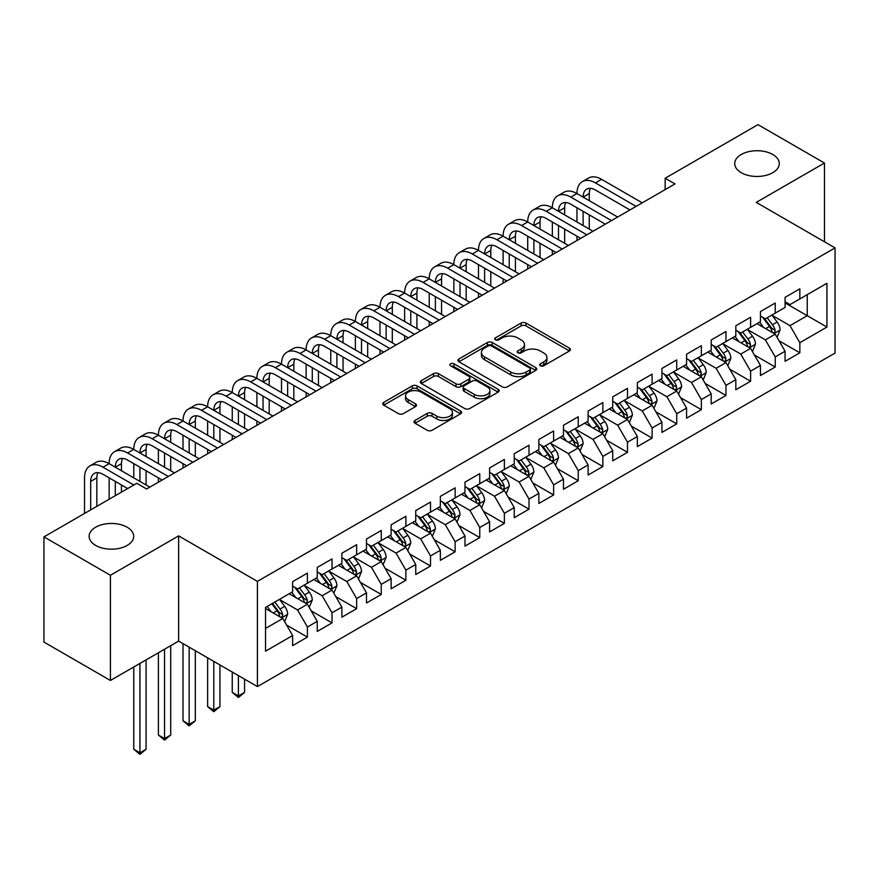 <?xml version="1.0" encoding="UTF-8"?>
<svg xmlns="http://www.w3.org/2000/svg" width="879" height="879" viewBox="0 0 879 879"><rect width="100%" height="100%" fill="white"/><g stroke="black" fill="none" stroke-linecap="round" stroke-linejoin="round"><path stroke-width="1.32" d="M540.398 365.774A2.395 1.384 0 0 0 543.782 365.774L569.46 350.952A3.417 1.978 0 0 0 570.46 349.556A3.417 1.978 0 0 0 569.46 348.161L525.961 323.043A3.417 1.978 0 0 0 521.126 323.043L495.448 337.866A2.395 1.384 0 0 0 494.745 338.844A2.395 1.384 0 0 0 495.448 339.821A2.395 1.384 0 0 0 498.822 339.821L502.151 337.91A10.933 6.318 0 0 1 517.621 337.91L521.247 339.997A10.933 6.318 0 0 1 524.444 344.458A10.933 6.318 0 0 1 521.247 348.93L517.918 350.842A2.395 1.384 0 0 0 517.215 351.82A2.395 1.384 0 0 0 517.918 352.798A2.395 1.384 0 0 0 521.302 352.798L524.631 350.886A10.933 6.318 0 0 1 540.091 350.886L543.716 352.973A10.933 6.318 0 0 1 546.925 357.434A10.933 6.318 0 0 1 543.716 361.906L540.398 363.818A2.395 1.384 0 0 0 539.695 364.796A2.395 1.384 0 0 0 540.398 365.774L540.398 363.818M127.169 527.224A22.283 12.866 0 0 0 102.887 524.433A22.283 12.866 0 0 0 89.131 536.322A22.283 12.866 0 0 0 95.657 545.419A22.283 12.866 0 0 0 119.94 548.21A22.283 12.866 0 0 0 133.696 536.322A22.283 12.866 0 0 0 127.169 527.224M772.762 154.495A22.283 12.866 0 0 0 748.468 151.704A22.283 12.866 0 0 0 734.712 163.593A22.283 12.866 0 0 0 741.239 172.691A22.283 12.866 0 0 0 765.532 175.481A22.283 12.866 0 0 0 779.288 163.593A22.283 12.866 0 0 0 772.762 154.495M415.02 420.437A3.417 1.978 0 0 0 414.02 421.832A3.417 1.978 0 0 0 415.02 423.228L427.227 430.27A3.417 1.978 0 0 0 432.061 430.27L460.585 413.811A3.417 1.978 0 0 0 461.585 412.416A3.417 1.978 0 0 0 460.585 411.02L417.075 385.903A3.417 1.978 0 0 0 412.24 385.903L383.727 402.373A3.417 1.978 0 0 0 382.728 403.769A3.417 1.978 0 0 0 383.727 405.164L398.473 413.668A3.417 1.978 0 0 0 403.307 413.668L415.503 406.625A3.417 1.978 0 0 0 416.503 405.23A3.417 1.978 0 0 0 415.503 403.835L408.197 399.615A9.142 5.274 0 0 1 405.516 395.88A9.142 5.274 0 0 1 411.163 391.001A9.142 5.274 0 0 1 421.129 392.144L449.762 408.68A9.142 5.274 0 0 1 452.443 412.416A9.142 5.274 0 0 1 446.796 417.294A9.142 5.274 0 0 1 436.841 416.152L432.061 413.394A3.417 1.978 0 0 0 427.227 413.394L415.02 420.437L415.02 423.228M110.424 575.273L110.424 680.467L178.635 641.088L178.635 535.893L110.424 575.273L43.95 536.882L136.772 483.296L146.628 488.977L675.006 183.92L665.161 178.239L665.161 189.611M178.635 535.893L257.426 581.382L835.05 247.889L835.05 353.083L257.426 686.576L257.426 581.382M824.458 241.78L824.458 163.022L756.259 202.401L835.05 247.889M824.458 163.022L757.984 124.642L665.161 178.239M502.392 386.881A3.417 1.978 0 0 0 507.227 386.881L535.74 370.411A3.417 1.978 0 0 0 536.739 369.015A3.417 1.978 0 0 0 535.74 367.62L492.24 342.513A3.417 1.978 0 0 0 487.405 342.513L458.893 358.973A3.417 1.978 0 0 0 457.893 360.368A3.417 1.978 0 0 0 458.893 361.763L502.392 386.881M451.509 366.29A2.395 1.384 0 0 1 453.938 366.631L453.938 363.785L498.162 389.32A3.417 1.978 0 0 1 499.162 390.715A3.417 1.978 0 0 1 498.162 392.111L469.639 408.581A3.417 1.978 0 0 1 464.815 408.581L421.305 383.464L421.305 380.673A3.417 1.978 0 0 0 420.305 382.068A3.417 1.978 0 0 0 421.305 383.464M421.305 380.673L433.512 373.63A3.417 1.978 0 0 1 438.346 373.63L455.992 383.815A3.417 1.978 0 0 0 460.827 383.815L468.914 379.135A3.417 1.978 0 0 0 469.924 377.739A3.417 1.978 0 0 0 468.914 376.344L450.553 365.741A2.395 1.384 0 0 1 449.85 364.763A2.395 1.384 0 0 1 451.323 363.488A2.395 1.384 0 0 1 453.938 363.785M785.068 302.903L807.23 315.693L807.23 294.663L826.93 283.291L799.846 298.926L799.846 288.828L785.068 297.355L785.068 307.452L775.223 313.144L775.223 303.046L760.445 311.573L760.445 321.67L750.6 327.351L750.6 317.264L735.822 325.79L735.822 335.888L725.977 341.568L725.977 331.471L711.199 340.008L711.199 350.095L701.354 355.786L701.354 345.689L686.576 354.226L686.576 364.313L676.731 370.004L676.731 359.907L661.953 368.433L661.953 378.53L652.108 384.211L652.108 374.124L637.341 382.651L637.341 392.748L627.485 398.429L627.485 388.342L612.718 396.868L612.718 406.955L602.862 412.647L602.862 402.549L588.095 411.086L588.095 421.173L578.239 426.864L578.239 416.767L563.472 425.293L563.472 435.391L553.627 441.071L553.627 430.985L538.849 439.511L538.849 449.608L529.004 455.289L529.004 445.203L514.226 453.729L514.226 463.815L504.381 469.507L504.381 459.409L489.603 467.947L489.603 478.033L479.758 483.725L479.758 473.627L464.98 482.153L464.98 492.251L455.135 497.943L455.135 487.845L440.357 496.371L440.357 506.469L430.512 512.149L430.512 502.063L415.745 510.589L415.745 520.687L405.889 526.367L405.889 516.27L391.122 524.807L391.122 534.893L381.266 540.585L381.266 530.487L366.499 539.025L366.499 549.111L356.643 554.803L356.643 544.705L341.876 553.232L341.876 563.329L332.02 569.01L332.02 558.923L317.253 567.449L317.253 577.547L307.408 583.227L307.408 573.141L292.63 581.667L292.63 591.754L265.546 607.4L265.546 651.174L292.63 635.539L282.785 618.486L265.546 608.532M826.93 283.291L826.93 327.065L799.846 342.711L789.99 325.648L772.136 315.341M779.036 340.788L799.846 352.798L799.846 342.711M799.846 352.798L785.068 361.324L785.068 351.237L775.223 356.918L765.367 339.865L747.524 329.559M754.413 355.006L775.223 367.015L775.223 356.918M775.223 367.015L760.445 375.542L760.445 365.455L750.6 371.136L740.744 354.083L722.901 343.777M729.79 369.224L750.6 381.233L750.6 371.136M750.6 381.233L735.822 389.76L735.822 379.662L725.977 385.354L716.121 368.29L698.278 357.984M705.167 383.431L725.977 395.451L725.977 385.354M725.977 395.451L711.199 403.977L711.199 393.88L701.354 399.571L691.509 382.508L673.655 372.202M680.544 397.649L701.354 409.658L701.354 399.571M701.354 409.658L686.576 418.195L686.576 408.098L676.731 413.778L666.886 396.726L649.032 386.419M655.921 411.866L676.731 423.876L676.731 413.778M676.731 423.876L661.953 432.402L661.953 422.316L652.108 427.996L642.263 410.943L624.409 400.637M631.309 426.084L652.108 438.094L652.108 427.996M652.108 438.094L637.341 446.62L637.341 436.533L627.485 442.214L617.64 425.15L599.786 414.844M606.686 440.291L627.485 452.311L627.485 442.214M627.485 452.311L612.718 460.838L612.718 450.74L602.862 456.432L593.017 439.368L575.163 429.062M582.063 454.509L602.862 466.518L602.862 456.432M602.862 466.518L588.095 475.056L588.095 464.958L578.239 470.65L568.394 453.586L550.54 443.28M557.44 468.727L578.239 480.736L578.239 470.65M578.239 480.736L563.472 489.262L563.472 479.176L553.627 484.856L543.771 467.804L525.928 457.498M532.817 482.945L553.627 494.954L553.627 484.856M553.627 494.954L538.849 503.48L538.849 493.394L529.004 499.074L519.148 482.022L501.305 471.715M508.194 497.151L529.004 509.172L529.004 499.074M529.004 509.172L514.226 517.698L514.226 507.601L504.381 513.292L494.525 496.228L476.682 485.922M483.571 511.369L504.381 523.379L504.381 513.292M504.381 523.379L489.603 531.916L489.603 521.818L479.758 527.51L469.913 510.446L452.059 500.14M458.948 525.587L479.758 537.596L479.758 527.51M479.758 537.596L464.98 546.123L464.98 536.036L455.135 541.717L445.29 524.664L427.436 514.358M434.325 539.805L455.135 551.814L455.135 541.717M455.135 551.814L440.357 560.341L440.357 550.254L430.512 555.935L420.667 538.882L402.813 528.576M409.713 554.023L430.512 566.032L430.512 555.935M430.512 566.032L415.745 574.558L415.745 564.461L405.889 570.152L396.044 553.089L378.19 542.782M385.09 568.23L405.889 580.25L405.889 570.152M405.889 580.25L391.122 588.776L391.122 578.679L381.266 584.37L371.421 567.307L353.567 557M360.467 582.447L381.266 594.457L381.266 584.37M381.266 594.457L366.499 602.994L366.499 592.896L356.643 598.577L346.798 581.524L328.944 571.218M335.844 596.665L356.643 608.675L356.643 598.577M356.643 608.675L341.876 617.201L341.876 607.114L332.02 612.795L322.175 595.742L304.321 585.436M311.221 610.883L332.02 622.892L332.02 612.795M332.02 622.892L317.253 631.419L317.253 621.332L307.408 627.013L297.552 609.949L279.709 599.643M286.598 625.09L307.408 637.11L307.408 627.013M307.408 637.11L292.63 645.636L292.63 635.539M292.63 586.073L297.552 588.919L307.408 583.227M265.546 628.43L282.785 618.486M317.253 571.855L322.175 574.701L332.02 569.01M297.552 609.949L307.408 604.269L289.18 593.754M317.253 621.332L307.408 604.269M341.876 557.638L346.798 560.483L356.643 554.803M322.175 595.742L332.02 590.051L313.803 579.536M341.876 607.114L332.02 590.051M366.499 543.431L371.421 546.266L381.266 540.585M346.798 581.524L356.643 575.833L338.426 565.318M366.499 592.896L356.643 575.833M391.122 529.213L396.044 532.059L405.889 526.367M371.421 567.307L381.266 561.626L363.049 551.1M391.122 578.679L381.266 561.626M415.745 514.995L420.667 517.841L430.512 512.149M396.044 553.089L405.889 547.408L387.672 536.882M415.745 564.461L405.889 547.408M440.357 500.777L445.29 503.623L455.135 497.943M420.667 538.882L430.512 533.19L412.295 522.675M440.357 550.254L430.512 533.19M464.98 486.57L469.913 489.405L479.758 483.725M445.29 524.664L455.135 518.973L436.918 508.458M464.98 536.036L455.135 518.973M489.603 472.353L494.525 475.198L504.381 469.507M469.913 510.446L479.758 504.766L461.541 494.24M489.603 521.818L479.758 504.766M514.226 458.135L519.148 460.981L529.004 455.289M494.525 496.228L504.381 490.548L486.153 480.022M514.226 507.601L504.381 490.548M538.849 443.917L543.771 446.763L553.627 441.071M519.148 482.022L529.004 476.33L510.776 465.815M538.849 493.394L529.004 476.33M563.472 429.699L568.394 432.545L578.239 426.864M543.771 467.804L553.627 462.112L535.399 451.597M563.472 479.176L553.627 462.112M588.095 415.492L593.017 418.327L602.862 412.647M568.394 453.586L578.239 447.905L560.022 437.379M588.095 464.958L578.239 447.905M612.718 401.274L617.64 404.12L627.485 398.429M593.017 439.368L602.862 433.688L584.645 423.162M612.718 450.74L602.862 433.688M637.341 387.057L642.263 389.902L652.108 384.211M617.64 425.15L627.485 419.47L609.268 408.955M637.341 436.533L627.485 419.47M661.953 372.839L666.886 375.685L676.731 370.004M642.263 410.943L652.108 405.252L633.891 394.737M661.953 422.316L652.108 405.252M686.576 358.632L691.509 361.467L701.354 355.786M666.886 396.726L676.731 391.034L658.514 380.519M686.576 408.098L676.731 391.034M711.199 344.414L716.121 347.26L725.977 341.568M691.509 382.508L701.354 376.827L683.137 366.301M711.199 393.88L701.354 376.827M735.822 330.196L740.744 333.042L750.6 327.351M716.121 368.29L725.977 362.609L707.76 352.083M735.822 379.662L725.977 362.609M760.445 315.979L765.367 318.824L775.223 313.144M740.744 354.083L750.6 348.392L732.372 337.877M760.445 365.455L750.6 348.392M785.068 301.772L789.99 304.606L799.846 298.926M765.367 339.865L775.223 334.174L756.995 323.659M785.068 351.237L775.223 334.174M43.95 536.882L43.95 642.077L110.424 680.467M178.635 641.088L257.426 686.576M789.99 325.648L807.23 315.693L826.93 327.065M541.354 366.114L543.716 364.752A10.933 6.318 0 0 0 546.925 360.28L546.925 357.434M524.444 344.458L524.444 347.304A10.933 6.318 0 0 1 521.247 351.776L518.874 353.138M569.416 350.974L525.961 325.889A3.417 1.978 0 0 0 521.126 325.889L496.404 340.162M535.696 370.444L492.24 345.348A3.417 1.978 0 0 0 487.405 345.348L458.937 361.785M529.696 369.993A2.395 1.384 0 0 0 530.4 369.015A2.395 1.384 0 0 0 529.696 368.048L491.515 345.996A2.395 1.384 0 0 0 488.131 345.996L484.626 348.018A10.933 6.318 0 0 0 481.428 352.49A10.933 6.318 0 0 0 484.626 356.951L510.732 372.015A10.933 6.318 0 0 0 526.202 372.015L529.696 369.993L529.696 372.839A2.395 1.384 0 0 0 530.4 371.861L530.4 369.015M481.428 352.49L481.428 355.325A10.933 6.318 0 0 0 484.626 359.797L484.626 356.951M529.696 372.839L526.202 374.861A10.933 6.318 0 0 1 510.732 374.861L484.626 359.797M421.349 383.486L433.512 376.465L433.512 373.63M469.924 377.739L469.924 380.585A3.417 1.978 0 0 1 468.914 381.98L460.827 386.65A3.417 1.978 0 0 1 455.992 386.65L438.346 376.465A3.417 1.978 0 0 0 433.512 376.465M453.938 366.631L498.118 392.144M474.297 394.385A9.142 5.274 0 0 0 484.263 395.528A9.142 5.274 0 0 0 489.9 390.65A9.142 5.274 0 0 0 487.23 386.914L477.132 381.09A3.417 1.978 0 0 0 472.298 381.09L464.211 385.76A3.417 1.978 0 0 0 463.2 387.156A3.417 1.978 0 0 0 464.211 388.551L474.297 394.385L474.297 397.22A9.142 5.274 0 0 0 484.263 398.363A9.142 5.274 0 0 0 489.9 393.495L489.9 390.65M463.2 387.156L463.2 390.001A3.417 1.978 0 0 0 464.211 391.397L464.211 388.551M474.297 397.22L464.211 391.397M452.443 412.416L452.443 415.262A9.142 5.274 0 0 1 446.796 420.14A9.142 5.274 0 0 1 436.841 418.986L432.061 416.239A3.417 1.978 0 0 0 427.227 416.239L415.075 423.249M405.516 395.88L405.516 398.725A9.142 5.274 0 0 0 408.197 402.461L408.197 399.615M415.459 406.647L408.197 402.461M460.53 413.833L417.075 388.749A3.417 1.978 0 0 0 412.24 388.749L383.771 405.186M777.036 337.338L780.091 329.889A9.229 5.329 -120 0 0 777.146 322.022L771.916 315.045M763.587 327.46L759.61 322.153M757.753 324.087L757.291 323.483M773.476 333.174L774.904 331.888L775.113 330.273A9.229 5.329 -120 0 0 772.465 324.725L767.235 317.748M764.258 318.176L770.718 326.801A4.703 2.714 60 0 1 771.564 328.23L775.113 330.273M762.631 317.242L769.521 326.439A9.229 5.329 60 0 1 772.158 331.987L772.344 332.515M84.527 513.457L84.527 477.868A26.117 15.075 60 0 1 89.933 465.914L96.086 462.354A26.117 15.075 60 0 1 109.15 463.651A26.117 15.075 60 0 1 114.556 451.696L120.709 448.136A26.117 15.075 60 0 1 133.773 449.433A26.117 15.075 60 0 1 139.179 437.478L145.332 433.929A26.117 15.075 60 0 1 158.396 435.215A26.117 15.075 60 0 1 163.802 423.26L169.955 419.712A26.117 15.075 60 0 1 183.019 421.008A26.117 15.075 60 0 1 188.425 409.054L194.578 405.494A26.117 15.075 60 0 1 207.631 406.79A26.117 15.075 60 0 1 213.048 394.836L219.201 391.276A26.117 15.075 60 0 1 232.254 392.572A26.117 15.075 60 0 1 237.671 380.618L243.824 377.069A26.117 15.075 60 0 1 256.877 378.355A26.117 15.075 60 0 1 262.294 366.4L268.447 362.851A26.117 15.075 60 0 1 281.5 364.148A26.117 15.075 60 0 1 286.906 352.193L293.07 348.633A26.117 15.075 60 0 1 306.123 349.93A26.117 15.075 60 0 1 311.529 337.976L317.693 334.416A26.117 15.075 60 0 1 330.746 335.712A26.117 15.075 60 0 1 336.152 323.758L342.305 320.209A26.117 15.075 60 0 1 355.369 321.494A26.117 15.075 60 0 1 360.775 309.54L366.928 305.991A26.117 15.075 60 0 1 379.992 307.276A26.117 15.075 60 0 1 385.398 295.322L391.551 291.773A26.117 15.075 60 0 1 404.615 293.07A26.117 15.075 60 0 1 410.021 281.115L416.174 277.555A26.117 15.075 60 0 1 429.238 278.852A26.117 15.075 60 0 1 434.644 266.897L440.797 263.337A26.117 15.075 60 0 1 453.85 264.634A26.117 15.075 60 0 1 459.267 252.68L465.42 249.131A26.117 15.075 60 0 1 478.473 250.416A26.117 15.075 60 0 1 483.889 238.462L490.042 234.913A26.117 15.075 60 0 1 503.096 236.209A26.117 15.075 60 0 1 508.512 224.255L514.665 220.695A26.117 15.075 60 0 1 527.719 221.991A26.117 15.075 60 0 1 533.124 210.037L539.288 206.477A26.117 15.075 60 0 1 552.342 207.774A26.117 15.075 60 0 1 557.747 195.819L563.911 192.27A26.117 15.075 60 0 1 576.965 193.556A26.117 15.075 60 0 1 582.37 181.601L588.523 178.052A26.117 15.075 60 0 1 601.588 179.349L642.263 202.829M582.37 181.601A26.117 15.075 60 0 1 595.435 182.898L636.11 206.378M629.946 209.938L595.435 190.007A17.415 10.054 -120 0 0 586.722 189.139A17.415 10.054 -120 0 0 583.118 197.116L589.271 193.556L589.271 200.665M590.369 188.337A17.415 10.054 -120 0 0 589.271 193.556M583.118 211.334L583.118 225.54M589.271 214.883L589.271 229.1M576.965 240.527L576.965 236.209M576.965 221.991L576.965 207.774M752.424 351.545L755.468 344.096A9.229 5.329 -120 0 0 752.523 336.239L747.293 329.262M738.964 341.678L734.987 336.371M733.13 338.305L732.668 337.701M748.853 347.392L750.292 346.106L750.49 344.491A9.229 5.329 -120 0 0 747.853 338.942L742.623 331.965M739.635 332.394L746.095 341.019A4.703 2.714 60 0 1 746.941 342.447L750.49 344.491M738.008 331.46L744.898 340.645A9.229 5.329 60 0 1 747.535 346.194L747.721 346.733M727.801 365.763L730.845 358.313A9.229 5.329 -120 0 0 727.9 350.457L722.67 343.48M714.341 355.885L710.364 350.578M708.507 352.523L708.056 351.919M724.241 361.61L725.669 360.313L725.867 358.709A9.229 5.329 -120 0 0 723.23 353.16L718 346.172M715.012 346.612L721.472 355.237A4.703 2.714 60 0 1 722.329 356.665L725.867 358.709M713.385 345.678L720.275 354.863A9.229 5.329 60 0 1 722.912 360.412L723.098 360.95M557.747 195.819A26.117 15.075 60 0 1 570.812 197.116L576.965 193.556L617.64 217.047M570.812 197.116L611.487 220.596M605.323 224.156L570.812 204.225A17.415 10.054 -120 0 0 562.099 203.357A17.415 10.054 -120 0 0 558.495 211.334L564.648 207.774L564.648 214.883M565.746 202.555A17.415 10.054 -120 0 0 564.648 207.774M558.495 225.54L558.495 239.758M564.648 229.1L564.648 243.318M552.342 254.745L552.342 250.416M552.342 236.209L552.342 221.991M533.124 210.037A26.117 15.075 60 0 1 546.189 211.334L552.342 207.774L593.017 231.254M546.189 211.334L586.864 234.814M580.711 238.363L546.189 218.431A17.415 10.054 -120 0 0 537.487 217.574A17.415 10.054 -120 0 0 533.872 225.54L540.036 221.991L540.036 229.1M541.123 216.772A17.415 10.054 -120 0 0 540.036 221.991M533.872 239.758L533.872 253.976M540.036 243.318L540.036 257.525M527.719 268.952L527.719 264.634M527.719 250.416L527.719 236.209M703.178 379.981L706.233 372.531A9.229 5.329 -120 0 0 703.288 364.675L698.047 357.687M689.718 370.103L685.741 364.796M683.884 366.741L683.433 366.136M699.618 375.816L701.046 374.531L701.244 372.927A9.229 5.329 -120 0 0 698.607 367.378L693.377 360.39M690.389 360.829L696.849 369.455A4.703 2.714 60 0 1 697.706 370.883L701.244 372.927M688.762 359.885L695.652 369.081A9.229 5.329 60 0 1 698.289 374.63L698.475 375.168M678.555 394.199L681.61 386.749A9.229 5.329 -120 0 0 678.665 378.893L673.435 371.905M665.095 384.321L661.118 379.014M659.261 380.948L658.81 380.343M674.995 390.034L676.423 388.749L676.621 387.134A9.229 5.329 -120 0 0 673.984 381.585L668.754 374.608M665.766 375.036L672.226 383.662A4.703 2.714 60 0 1 673.083 385.09L676.621 387.134M664.139 374.102L671.029 383.299A9.229 5.329 60 0 1 673.666 388.848L673.852 389.375M508.512 224.255A26.117 15.075 60 0 1 521.566 225.54L527.719 221.991L568.394 245.472M521.566 225.54L562.241 249.032M556.088 252.581L521.566 232.649A17.415 10.054 -120 0 0 512.864 231.792A17.415 10.054 -120 0 0 509.249 239.758L515.413 236.209L515.413 243.318M516.5 230.99A17.415 10.054 -120 0 0 515.413 236.209M509.249 253.976L509.249 268.194M515.413 257.525L515.413 271.743M503.096 283.17L503.096 278.852M503.096 264.634L503.096 250.416M483.889 238.462A26.117 15.075 60 0 1 496.943 239.758L503.096 236.209L543.771 259.69M496.943 239.758L537.618 263.239M531.465 266.798L496.943 246.867A17.415 10.054 -120 0 0 488.241 245.999A17.415 10.054 -120 0 0 484.637 253.976L490.79 250.416L490.79 257.525M491.877 245.197A17.415 10.054 -120 0 0 490.79 250.416M484.637 268.194L484.637 282.401M490.79 271.743L490.79 285.961M478.473 297.388L478.473 293.07M478.473 278.852L478.473 264.634M653.932 408.405L656.987 400.956A9.229 5.329 -120 0 0 654.042 393.1L648.812 386.123M640.472 398.539L636.495 393.232M634.638 395.165L634.188 394.561M650.372 404.252L651.8 402.967L651.998 401.351A9.229 5.329 -120 0 0 649.361 395.803L644.131 388.826M641.143 389.254L647.603 397.879A4.703 2.714 60 0 1 648.46 399.308L651.998 401.351M639.516 388.32L646.406 397.506A9.229 5.329 60 0 1 649.043 403.054L649.229 403.593M459.267 252.68A26.117 15.075 60 0 1 472.32 253.976L478.473 250.416L519.148 273.907M472.32 253.976L512.995 277.456M506.842 281.016L472.32 261.085A17.415 10.054 -120 0 0 463.618 260.217A17.415 10.054 -120 0 0 460.014 268.194L466.167 264.634L466.167 271.743M467.254 259.415A17.415 10.054 -120 0 0 466.167 264.634M460.014 282.401L460.014 296.619M466.167 285.961L466.167 300.178M453.85 311.606L453.85 307.276M453.85 293.07L453.85 278.852M629.309 422.623L632.364 415.174A9.229 5.329 -120 0 0 629.419 407.318L624.189 400.341M615.849 412.756L611.872 407.438M610.015 409.383L609.565 408.779M625.749 418.47L627.177 417.184L627.375 415.569A9.229 5.329 -120 0 0 624.738 410.021L619.508 403.032M616.52 403.472L622.98 412.097A4.703 2.714 60 0 1 623.837 413.526L627.375 415.569M614.904 402.538L621.783 411.724A9.229 5.329 60 0 1 624.431 417.272L624.617 417.811M434.644 266.897A26.117 15.075 60 0 1 447.697 268.194L453.85 264.634L494.525 288.114M447.697 268.194L488.372 291.674M482.219 295.223L447.697 275.303A17.415 10.054 -120 0 0 438.995 274.435A17.415 10.054 -120 0 0 435.391 282.401L441.544 278.852L441.544 285.961M442.631 273.633A17.415 10.054 -120 0 0 441.544 278.852M435.391 296.619L435.391 310.836M441.544 300.178L441.544 314.385M429.238 325.823L429.238 321.494M429.238 307.276L429.238 293.07M604.686 436.841L607.741 429.391A9.229 5.329 -120 0 0 604.796 421.535L599.566 414.547M591.226 426.963L587.249 421.656M585.392 423.601L584.942 422.997M601.126 432.677L602.554 431.391L602.763 429.787A9.229 5.329 -120 0 0 600.115 424.238L594.885 417.25M591.897 417.69L598.357 426.315A4.703 2.714 60 0 1 599.214 427.743L602.763 429.787M590.281 416.756L597.16 425.941A9.229 5.329 60 0 1 599.808 431.49L599.994 432.028M580.063 451.059L583.118 443.609A9.229 5.329 -120 0 0 580.173 435.753L574.943 428.765M566.603 441.181L562.637 435.874M560.769 437.808L560.319 437.215M576.503 446.895L577.932 445.609L578.14 444.005A9.229 5.329 -120 0 0 575.492 438.445L570.262 431.468M567.285 431.908L573.734 440.522A4.703 2.714 60 0 1 574.591 441.95L578.14 444.005M565.658 430.963L572.537 440.159A9.229 5.329 60 0 1 575.185 445.708L575.371 446.235M555.44 465.277L558.495 457.827A9.229 5.329 -120 0 0 555.55 449.96L550.32 442.983M541.991 455.399L538.014 450.092M536.146 452.026L535.696 451.421M551.88 461.112L553.309 459.827L553.517 458.212A9.229 5.329 -120 0 0 550.869 452.663L545.639 445.686M542.662 446.114L549.122 454.74A4.703 2.714 60 0 1 549.968 456.168L553.517 458.212M541.035 445.181L547.914 454.366A9.229 5.329 60 0 1 550.562 459.926L550.748 460.453M530.817 479.484L533.872 472.034A9.229 5.329 -120 0 0 530.927 464.178L525.697 457.201M517.368 469.617L513.391 464.31M511.534 466.244L511.073 465.639M527.257 475.33L528.697 474.045L528.894 472.43A9.229 5.329 -120 0 0 526.246 466.881L521.016 459.904M518.039 460.332L524.499 468.957A4.703 2.714 60 0 1 525.345 470.386L528.894 472.43M516.412 459.398L523.302 468.584A9.229 5.329 60 0 1 525.939 474.133L526.125 474.671M506.205 493.701L509.249 486.252A9.229 5.329 -120 0 0 506.304 478.396L501.074 471.408M492.745 483.824L488.768 478.517M486.911 480.461L486.45 479.857M502.634 489.537L504.074 488.252L504.271 486.647A9.229 5.329 -120 0 0 501.634 481.099L496.404 474.111M493.416 474.55L499.876 483.175A4.703 2.714 60 0 1 500.733 484.604L504.271 486.647M491.79 473.616L498.679 482.802A9.229 5.329 60 0 1 501.316 488.35L501.502 488.889M481.582 507.919L484.626 500.47A9.229 5.329 -120 0 0 481.681 492.614L476.451 485.626M468.122 498.041L464.145 492.734M462.288 494.679L461.838 494.075M478.022 503.755L479.451 502.469L479.648 500.865A9.229 5.329 -120 0 0 477.011 495.316L471.781 488.328M468.793 488.768L475.253 497.393A4.703 2.714 60 0 1 476.11 498.811L479.648 500.865M467.167 487.823L474.056 497.02A9.229 5.329 60 0 1 476.693 502.568L476.879 503.107M456.959 522.137L460.014 514.687A9.229 5.329 -120 0 0 457.069 506.82L451.839 499.843M443.499 512.259L439.522 506.952M437.665 508.886L437.215 508.282M453.399 517.973L454.828 516.687L455.025 515.072A9.229 5.329 -120 0 0 452.388 509.523L447.158 502.546M444.17 502.975L450.63 511.6A4.703 2.714 60 0 1 451.487 513.028L455.025 515.072M442.544 502.041L449.433 511.237A9.229 5.329 60 0 1 452.07 516.786L452.256 517.313M432.336 536.344L435.391 528.894A9.229 5.329 -120 0 0 432.446 521.038L427.216 514.061M418.876 526.477L414.899 521.17M413.042 523.104L412.592 522.5M428.776 532.191L430.205 530.905L430.402 529.29A9.229 5.329 -120 0 0 427.765 523.741L422.535 516.764M419.547 517.193L426.007 525.818A4.703 2.714 60 0 1 426.864 527.246L430.402 529.29M417.921 516.259L424.81 525.444A9.229 5.329 60 0 1 427.447 530.993L427.633 531.531M407.713 550.562L410.768 543.112A9.229 5.329 -120 0 0 407.823 535.256L402.593 528.279M394.253 540.684L390.276 535.377M388.419 537.322L387.969 536.717M404.153 546.408L405.582 545.112L405.779 543.508A9.229 5.329 -120 0 0 403.142 537.959L397.912 530.971M394.924 531.41L401.384 540.036A4.703 2.714 60 0 1 402.241 541.464L405.779 543.508M393.309 530.476L400.187 539.662A9.229 5.329 60 0 1 402.824 545.211L403.011 545.749M383.09 564.779L386.145 557.33A9.229 5.329 -120 0 0 383.2 549.474L377.97 542.486M369.63 554.902L365.653 549.595M363.796 551.54L363.346 550.935M379.53 560.615L380.959 559.33L381.167 557.726A9.229 5.329 -120 0 0 378.519 552.177L373.289 545.189M370.301 545.628L376.761 554.253A4.703 2.714 60 0 1 377.618 555.682L381.167 557.726M368.686 544.683L375.564 553.88A9.229 5.329 60 0 1 378.212 559.429L378.399 559.967M238.418 675.599L238.418 695.926L244.571 692.377L244.571 679.159M244.571 692.377L238.418 697.497L232.254 692.377L232.254 672.05M232.254 692.377L238.418 695.926L238.418 697.497M358.467 578.997L361.522 571.548A9.229 5.329 -120 0 0 358.577 563.692L353.347 556.704M345.007 569.12L341.03 563.813M339.173 565.746L338.723 565.142M354.907 574.833L356.336 573.547L356.544 571.932A9.229 5.329 -120 0 0 353.896 566.384L348.666 559.407M345.678 559.835L352.138 568.46A4.703 2.714 60 0 1 352.995 569.889L356.544 571.932M344.063 558.901L350.941 568.098A9.229 5.329 60 0 1 353.589 573.646L353.776 574.174M213.795 661.382L213.795 710.144L219.948 706.595L219.948 664.942M219.948 706.595L213.795 711.715L207.631 706.595L207.631 657.833M207.631 706.595L213.795 710.144L213.795 711.715M333.844 593.204L336.899 585.755A9.229 5.329 -120 0 0 333.954 577.899L328.724 570.921M320.385 583.337L316.418 578.03M314.55 579.964L314.1 579.36M330.284 589.051L331.713 587.765L331.921 586.15A9.229 5.329 -120 0 0 329.273 580.601L324.043 573.624M321.066 574.053L327.526 582.678A4.703 2.714 60 0 1 328.372 584.106L331.921 586.15M319.44 573.119L326.318 582.305A9.229 5.329 60 0 1 328.966 587.864L329.153 588.392M189.172 647.175L189.172 724.362L195.325 720.813L195.325 650.724M195.325 720.813L189.172 725.922L183.019 720.813L183.019 643.615M183.019 720.813L189.172 724.362L189.172 725.922M309.221 607.422L312.276 599.972A9.229 5.329 -120 0 0 309.331 592.116L304.101 585.139M295.773 597.555L291.795 592.248M289.927 594.182L289.477 593.578M305.661 603.269L307.09 601.983L307.298 600.368A9.229 5.329 -120 0 0 304.65 594.819L299.42 587.831M296.443 588.271L302.903 596.896A4.703 2.714 60 0 1 303.749 598.324L307.298 600.368M294.817 587.337L301.706 596.522A9.229 5.329 60 0 1 304.343 602.071L304.53 602.609M164.549 649.218L164.549 738.58L170.702 735.02L170.702 645.658M170.702 735.02L164.549 740.14L158.396 735.02L158.396 652.767M158.396 735.02L164.549 738.58L164.549 740.14M284.609 621.64L287.653 614.19A9.229 5.329 -120 0 0 284.708 606.334L279.478 599.346M271.15 611.762L267.172 606.455M281.038 617.476L282.478 616.19L282.675 614.586A9.229 5.329 -120 0 0 280.038 609.037L274.797 602.049M272.49 603.39L278.28 611.114A4.703 2.714 60 0 1 279.126 612.542L282.675 614.586M271.853 603.752L277.083 610.74A9.229 5.329 60 0 1 279.72 616.289L279.907 616.827M139.926 663.436L139.926 752.798L146.079 749.238L146.079 659.876M146.079 749.238L139.926 754.358L133.773 749.238L133.773 666.985M133.773 749.238L139.926 752.798L139.926 754.358M410.021 281.115A26.117 15.075 60 0 1 423.074 282.401L429.238 278.852L469.902 302.332M423.074 282.401L463.749 305.892M457.596 309.441L423.074 289.51A17.415 10.054 -120 0 0 414.372 288.653A17.415 10.054 -120 0 0 410.768 296.619L416.921 293.07L416.921 300.178M418.008 287.851A17.415 10.054 -120 0 0 416.921 293.07M410.768 310.836L410.768 325.054M416.921 314.385L416.921 328.603M404.615 340.03L404.615 335.712M404.615 321.494L404.615 307.276M385.398 295.322A26.117 15.075 60 0 1 398.451 296.619L404.615 293.07L445.29 316.55M398.451 296.619L439.126 320.099M432.973 323.659L398.451 303.727A17.415 10.054 -120 0 0 389.749 302.87A17.415 10.054 -120 0 0 386.145 310.836L392.298 307.287L392.298 314.385M393.385 302.057A17.415 10.054 -120 0 0 392.298 307.287M386.145 325.054L386.145 339.261M392.298 328.603L392.298 342.821M379.992 354.248L379.992 349.93M379.992 335.712L379.992 321.494M360.775 309.54A26.117 15.075 60 0 1 373.839 310.836L379.992 307.276L420.667 330.768M373.839 310.836L414.503 334.317M408.35 337.877L373.839 317.945A17.415 10.054 -120 0 0 365.126 317.077A17.415 10.054 -120 0 0 361.522 325.054L367.675 321.494L367.675 328.603M368.773 316.275A17.415 10.054 -120 0 0 367.675 321.494M361.522 339.261L361.522 353.479M367.675 342.821L367.675 357.039M355.369 368.466L355.369 364.148M355.369 349.93L355.369 335.712M336.152 323.758A26.117 15.075 60 0 1 349.216 325.054L355.369 321.494L396.044 344.986M349.216 325.054L389.891 348.534M383.727 352.083L349.216 332.163A17.415 10.054 -120 0 0 340.503 331.295A17.415 10.054 -120 0 0 336.899 339.261L343.052 335.712L343.052 342.821M344.15 330.493A17.415 10.054 -120 0 0 343.052 335.712M336.899 353.479L336.899 367.697M343.052 357.039L343.052 371.246M330.746 382.684L330.746 378.355M330.746 364.148L330.746 349.93M311.529 337.976A26.117 15.075 60 0 1 324.593 339.261L330.746 335.712L371.421 359.192M324.593 339.261L365.268 362.752M359.104 366.301L324.593 346.37A17.415 10.054 -120 0 0 315.88 345.513A17.415 10.054 -120 0 0 312.276 353.479L318.44 349.93L318.44 357.039M319.527 344.711A17.415 10.054 -120 0 0 318.44 349.93M312.276 367.697L312.276 381.915M318.44 371.246L318.44 385.463M306.123 396.89L306.123 392.572M306.123 378.355L306.123 364.148M286.906 352.193A26.117 15.075 60 0 1 299.97 353.479L306.123 349.93L346.798 373.41M299.97 353.479L340.645 376.97M334.492 380.519L299.97 360.588A17.415 10.054 -120 0 0 291.268 359.731A17.415 10.054 -120 0 0 287.653 367.697L293.817 364.148L293.817 371.246M294.904 358.929A17.415 10.054 -120 0 0 293.817 364.148M287.653 381.915L287.653 396.132M293.817 385.463L293.817 399.681M281.5 411.108L281.5 406.79M281.5 392.572L281.5 378.355M262.294 366.4A26.117 15.075 60 0 1 275.347 367.697L281.5 364.148L322.175 387.628M275.347 367.697L316.022 391.177M309.869 394.737L275.347 374.806A17.415 10.054 -120 0 0 266.645 373.938A17.415 10.054 -120 0 0 263.03 381.915L269.194 378.355L269.194 385.463M270.282 373.135A17.415 10.054 -120 0 0 269.194 378.355M263.03 396.132L263.03 410.339M269.194 399.681L269.194 413.899M256.877 425.326L256.877 421.008M256.877 406.79L256.877 392.572M237.671 380.618A26.117 15.075 60 0 1 250.724 381.915L256.877 378.355L297.552 401.846M250.724 381.915L291.399 405.395M285.246 408.955L250.724 389.023A17.415 10.054 -120 0 0 242.022 388.155A17.415 10.054 -120 0 0 238.418 396.132L244.571 392.572L244.571 399.681M245.659 387.353A17.415 10.054 -120 0 0 244.571 392.572M238.418 410.339L238.418 424.557M244.571 413.899L244.571 428.117M232.254 439.544L232.254 435.215M232.254 421.008L232.254 406.79M213.048 394.836A26.117 15.075 60 0 1 226.101 396.132L232.254 392.572L272.929 416.053M226.101 396.132L266.776 419.613M260.623 423.162L226.101 403.23A17.415 10.054 -120 0 0 217.399 402.373A17.415 10.054 -120 0 0 213.795 410.339L219.948 406.79L219.948 413.899M221.036 401.571A17.415 10.054 -120 0 0 219.948 406.79M213.795 424.557L213.795 438.775M219.948 428.117L219.948 442.324M207.631 453.751L207.631 449.433M207.631 435.215L207.631 421.008M188.425 409.054A26.117 15.075 60 0 1 201.478 410.339L207.631 406.79L248.307 430.27M201.478 410.339L242.154 433.83M236.001 437.379L201.478 417.448A17.415 10.054 -120 0 0 192.776 416.591A17.415 10.054 -120 0 0 189.172 424.557L195.325 421.008L195.325 428.117M196.413 415.789A17.415 10.054 -120 0 0 195.325 421.008M189.172 438.775L189.172 452.993M195.325 442.324L195.325 456.542M183.019 467.969L183.019 463.651M183.019 449.433L183.019 435.215M163.802 423.26A26.117 15.075 60 0 1 176.855 424.557L183.019 421.008L223.695 444.488M176.855 424.557L217.531 448.037M211.378 451.597L176.855 431.666A17.415 10.054 -120 0 0 168.153 430.809A17.415 10.054 -120 0 0 164.549 438.775L170.702 435.215L170.702 442.324M171.79 429.996A17.415 10.054 -120 0 0 170.702 435.215M164.549 452.993L164.549 467.199M170.702 456.542L170.702 470.759M158.396 482.186L158.396 477.868M158.396 463.651L158.396 449.433M139.179 437.478A26.117 15.075 60 0 1 152.232 438.775L158.396 435.215L199.072 458.706M152.232 438.775L192.908 462.255M186.755 465.815L152.232 445.884A17.415 10.054 -120 0 0 143.53 445.016A17.415 10.054 -120 0 0 139.926 452.993L146.079 449.433L146.079 456.542M147.167 444.214A17.415 10.054 -120 0 0 146.079 449.433M139.926 467.199L139.926 481.417M146.079 470.759L146.079 484.977M133.773 477.868L133.773 463.651M114.556 451.696A26.117 15.075 60 0 1 127.62 452.993L133.773 449.433L174.449 472.913M127.62 452.993L168.296 476.473M162.132 480.022L127.62 460.102A17.415 10.054 -120 0 0 118.907 459.234A17.415 10.054 -120 0 0 115.303 467.199L121.456 463.651L121.456 470.759M122.555 458.431A17.415 10.054 -120 0 0 121.456 463.651M115.303 481.417L115.303 495.69M121.456 484.977L121.456 492.141M109.15 499.25L109.15 477.868M89.933 465.914A26.117 15.075 60 0 1 102.997 467.199L109.15 463.651L149.826 487.131M102.997 467.199L133.817 484.999M127.664 488.559L102.997 474.308A17.415 10.054 -120 0 0 94.284 473.451A17.415 10.054 -120 0 0 90.68 481.417L90.68 509.908M97.932 472.649A17.415 10.054 -120 0 0 96.833 477.868L96.833 506.348M543.716 364.752L543.716 361.906M517.918 352.798L517.918 350.842M521.247 351.776L521.247 348.93M495.448 339.821L495.448 337.866M521.126 325.889L521.126 323.043M525.961 325.889L525.961 323.043M569.46 350.952L569.46 348.161M458.893 361.763L458.893 358.973M487.405 345.348L487.405 342.513M492.24 345.348L492.24 342.513M535.74 370.411L535.74 367.62M510.732 374.861L510.732 372.015M526.202 374.861L526.202 372.015M438.346 376.465L438.346 373.63M455.992 386.65L455.992 383.815M460.827 386.65L460.827 383.815M468.914 381.98L468.914 379.135M498.162 392.111L498.162 389.32M427.227 416.239L427.227 413.394M432.061 416.239L432.061 413.394M436.841 418.986L436.841 416.152M415.503 406.625L415.503 403.835M383.727 405.164L383.727 402.373M412.24 388.749L412.24 385.903M417.075 388.749L417.075 385.903M460.585 413.811L460.585 411.02M774.058 333.515L780.036 330.064M772.465 324.725L777.146 322.022M765.664 328.658L769.521 326.439M601.588 179.349L595.435 182.898M749.435 347.721L755.413 344.282M747.853 338.942L752.523 336.239M741.041 342.876L744.898 340.645M724.823 361.939L730.79 358.489M723.23 353.16L727.9 350.457M716.418 357.094L720.275 354.863M700.2 376.157L706.167 372.707M698.607 367.378L703.288 364.675M691.795 371.301L695.652 369.081M675.577 390.375L681.544 386.925M673.984 381.585L678.665 378.893M667.172 385.518L671.029 383.299M650.954 404.582L656.921 401.143M649.361 395.803L654.042 393.1M642.549 399.736L646.406 397.506M626.331 418.8L632.298 415.349M624.738 410.021L629.419 407.318M617.926 413.954L621.783 411.724M601.708 433.017L607.675 429.567M600.115 424.238L604.796 421.535M593.303 428.161L597.16 425.941M577.085 447.235L583.063 443.785M575.492 438.445L580.173 435.753M568.691 442.379L572.537 440.159M552.462 461.442L558.44 458.003M550.869 452.663L555.55 449.96M544.068 456.597L547.914 454.366M527.839 475.66L533.817 472.221M526.246 466.881L530.927 464.178M519.445 470.814L523.302 468.584M503.217 489.878L509.194 486.428M501.634 481.099L506.304 478.396M494.822 485.032L498.679 482.802M478.605 504.096L484.571 500.645M477.011 495.316L481.681 492.614M470.199 499.239L474.056 497.02M453.982 518.313L459.948 514.863M452.388 509.523L457.069 506.82M445.576 513.457L449.433 511.237M429.359 532.52L435.325 529.081M427.765 523.741L432.446 521.038M420.953 527.675L424.81 525.444M404.736 546.738L410.702 543.288M403.142 537.959L407.823 535.256M396.33 541.893L400.187 539.662M380.113 560.956L386.079 557.506M378.519 552.177L383.2 549.474M371.707 556.099L375.564 553.88M355.49 575.174L361.456 571.724M353.896 566.384L358.577 563.692M347.084 570.317L350.941 568.098M330.867 589.38L336.844 585.941M329.273 580.601L333.954 577.899M322.472 584.535L326.318 582.305M306.244 603.598L312.221 600.148M304.65 594.819L309.331 592.116M297.849 598.753L301.706 596.522M281.621 617.816L287.598 614.366M280.038 609.037L284.708 606.334M273.226 612.96L277.083 610.74M96.833 477.868L90.68 481.417"/></g></svg>
